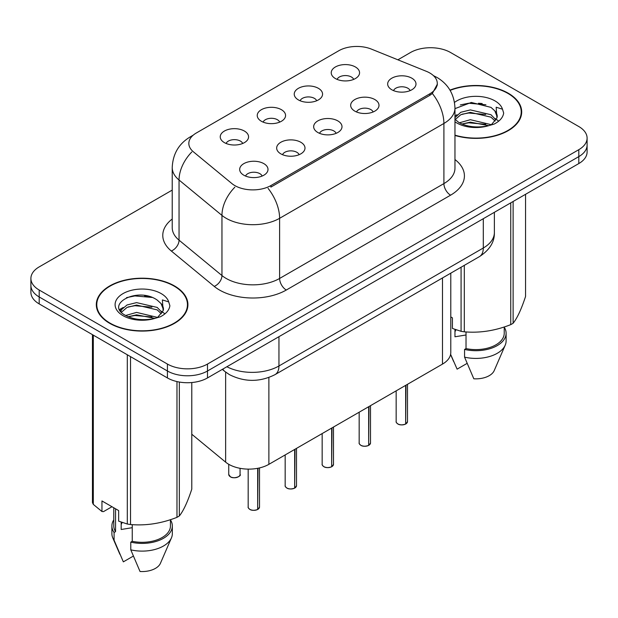 <?xml version="1.0" encoding="UTF-8"?>
<svg xmlns="http://www.w3.org/2000/svg" width="618" height="618" viewBox="0 0 618 618"><rect width="100%" height="100%" fill="white"/><g stroke="black" fill="none" stroke-linecap="round" stroke-linejoin="round"><path stroke-width="0.93" d="M298.378 99.9A14.168 8.181 180 0 1 295.574 97.59A14.168 8.181 180 0 1 300.263 87.424A14.168 8.181 180 0 1 318.417 88.335A14.168 8.181 180 0 1 321.229 97.59A14.168 8.181 180 0 1 298.378 99.9M316.694 100.749A8.497 4.905 0 0 0 314.407 98.362A8.497 4.905 0 0 0 306.034 97.119A8.497 4.905 0 0 0 300.109 100.749M261.383 121.259A14.168 8.181 180 0 1 258.571 118.95A14.168 8.181 180 0 1 263.268 108.783A14.168 8.181 180 0 1 281.422 109.695A14.168 8.181 180 0 1 284.234 118.95A14.168 8.181 180 0 1 261.383 121.259M279.691 122.109A8.497 4.905 0 0 0 277.412 119.722A8.497 4.905 0 0 0 269.039 118.478A8.497 4.905 0 0 0 263.113 122.109M224.388 142.619A14.168 8.181 180 0 1 221.576 140.309A14.168 8.181 180 0 1 226.265 130.143A14.168 8.181 180 0 1 244.419 131.055A14.168 8.181 180 0 1 247.231 140.309A14.168 8.181 180 0 1 224.388 142.619M242.696 143.469A8.497 4.905 0 0 0 240.417 141.082A8.497 4.905 0 0 0 232.044 139.838A8.497 4.905 0 0 0 226.111 143.469M335.381 78.54A14.168 8.181 180 0 1 332.569 76.23A14.168 8.181 180 0 1 337.258 66.064A14.168 8.181 180 0 1 355.412 66.976A14.168 8.181 180 0 1 358.224 76.23A14.168 8.181 180 0 1 335.381 78.54M353.689 79.39A8.497 4.905 0 0 0 351.41 77.003A8.497 4.905 0 0 0 343.036 75.759A8.497 4.905 0 0 0 337.104 79.39M354.809 111.124A14.168 8.181 180 0 1 352.005 108.807A14.168 8.181 180 0 1 356.694 98.641A14.168 8.181 180 0 1 374.848 99.552A14.168 8.181 180 0 1 377.66 108.807A14.168 8.181 180 0 1 354.809 111.124M373.125 111.974A8.497 4.905 0 0 0 370.839 109.579A8.497 4.905 0 0 0 362.465 108.335A8.497 4.905 0 0 0 356.54 111.974M317.814 132.484A14.168 8.181 180 0 1 315.002 130.166A14.168 8.181 180 0 1 319.699 120A14.168 8.181 180 0 1 337.853 120.912A14.168 8.181 180 0 1 340.665 130.166A14.168 8.181 180 0 1 317.814 132.484M336.122 133.333A8.497 4.905 0 0 0 333.844 130.939A8.497 4.905 0 0 0 325.47 129.695A8.497 4.905 0 0 0 319.545 133.333M280.819 153.843A14.168 8.181 180 0 1 278.007 151.526A14.168 8.181 180 0 1 282.696 141.36A14.168 8.181 180 0 1 300.85 142.279A14.168 8.181 180 0 1 303.662 151.526A14.168 8.181 180 0 1 280.819 153.843M299.127 154.693A8.497 4.905 0 0 0 296.849 152.298A8.497 4.905 0 0 0 288.475 151.055A8.497 4.905 0 0 0 282.542 154.693M243.816 175.203A14.168 8.181 180 0 1 241.012 172.893A14.168 8.181 180 0 1 245.701 162.727A14.168 8.181 180 0 1 263.855 163.639A14.168 8.181 180 0 1 266.667 172.893A14.168 8.181 180 0 1 243.816 175.203M262.132 176.053A8.497 4.905 0 0 0 259.846 173.658A8.497 4.905 0 0 0 251.472 172.414A8.497 4.905 0 0 0 245.547 176.053M391.812 89.764A14.168 8.181 180 0 1 389 87.447A14.168 8.181 180 0 1 393.689 77.281A14.168 8.181 180 0 1 411.843 78.192A14.168 8.181 180 0 1 414.655 87.447A14.168 8.181 180 0 1 391.812 89.764M410.12 90.607A8.497 4.905 0 0 0 407.841 88.219A8.497 4.905 0 0 0 399.467 86.976A8.497 4.905 0 0 0 393.535 90.607M426.405 71.34A25.5 14.724 180 0 1 429.811 72.994A25.5 14.724 180 0 1 437.281 83.399A25.5 14.724 180 0 1 429.811 93.812L270.869 185.578A25.5 14.724 180 0 1 231.951 183.608L193.442 151.858A25.5 14.724 180 0 1 188.83 143.415A25.5 14.724 180 0 1 196.3 133.009L338.757 50.761A25.5 14.724 180 0 1 371.41 49.108L426.405 71.34M450.785 273.164L450.785 352.538A28.335 16.362 180 0 1 442.488 364.102L268.876 464.334A28.335 16.362 180 0 1 225.632 462.148L191.781 434.238M454.964 135.458A45.809 26.443 0 0 0 521.692 111.935A45.809 26.443 0 0 0 508.282 93.233A45.809 26.443 0 0 0 449.989 90.12M174.5 285.941A45.809 26.443 0 0 0 124.581 280.209A45.809 26.443 0 0 0 96.308 304.635A45.809 26.443 0 0 0 109.718 323.338A45.809 26.443 0 0 0 159.637 329.07A45.809 26.443 0 0 0 187.918 304.635A45.809 26.443 0 0 0 174.5 285.941M96.779 307.022A45.809 26.443 0 0 0 96.617 307.725M437.343 84.172L432.345 93.511L429.873 95.303L270.931 187.069M172.221 190.097L39.197 266.891A28.335 16.362 0 0 0 30.9 278.455L30.9 292.337A28.335 16.362 0 0 0 39.197 303.909L167.424 377.938L167.424 370.993A28.335 16.362 0 0 0 207.494 370.993L578.803 156.617A28.335 16.362 0 0 0 587.1 145.052A28.335 16.362 0 0 1 578.803 156.617L207.494 370.993A28.335 16.362 0 0 1 167.424 370.993L39.197 296.964L167.424 370.993L167.424 364.056A28.335 16.362 0 0 0 207.494 364.056L578.803 149.68A28.335 16.362 0 0 0 587.1 138.115A28.335 16.362 0 0 0 578.803 126.543L450.576 52.515A28.335 16.362 0 0 0 410.506 52.515L397.884 59.807M30.9 285.4A28.335 16.362 0 0 0 39.197 296.964A28.335 16.362 0 0 1 30.9 285.4M30.9 278.455A28.335 16.362 0 0 0 39.197 290.027L167.424 364.056M187.602 307.725A45.809 26.443 0 0 0 187.447 307.022M521.383 115.018A45.809 26.443 0 0 0 521.221 114.315M167.424 377.938A28.335 16.362 0 0 0 207.494 377.938L578.803 163.561A28.335 16.362 0 0 0 587.1 151.997L587.1 138.115M405.617 424.079C402.248 425.169 399.668 425.13 397.861 423.987C396.377 422.697 395.806 421.893 396.161 421.584A5.67 3.275 0 0 0 397.822 423.894A5.67 3.275 0 0 0 405.655 423.994L405.532 424.072A5.477 3.16 180 0 1 397.953 423.971M405.655 423.763L406.003 385.161M405.655 423.994L405.655 385.369M368.622 445.447C365.253 446.528 362.666 446.497 360.866 445.346C359.375 444.056 358.811 443.253 359.166 442.944A5.67 3.275 0 0 0 360.827 445.261A5.67 3.275 0 0 0 368.66 445.354L368.529 445.431A5.477 3.16 180 0 1 360.958 445.339M368.66 445.122L369.008 406.528M368.66 445.354L368.66 406.729M331.619 466.806C328.258 467.888 325.671 467.857 323.863 466.706C322.38 465.416 321.816 464.62 322.163 464.303A5.67 3.275 0 0 0 323.824 466.621A5.67 3.275 0 0 0 331.657 466.714L331.534 466.791A5.477 3.16 180 0 1 323.956 466.698M331.657 466.482L332.013 427.888M331.657 466.714L331.657 428.089M294.624 488.166C291.256 489.247 288.676 489.217 286.868 488.065C285.385 486.775 284.813 485.98 285.168 485.663A5.67 3.275 0 0 0 286.829 487.981A5.67 3.275 0 0 0 294.662 488.081L294.539 488.15A5.477 3.16 180 0 1 286.961 488.058M294.662 487.841L295.01 449.247M294.662 488.081L294.662 449.448M257.629 509.526C254.261 510.607 251.673 510.576 249.873 509.425C248.382 508.135 247.818 507.339 248.173 507.023A5.67 3.275 0 0 0 249.834 509.34A5.67 3.275 0 0 0 257.667 509.441L257.536 509.51A5.477 3.16 180 0 1 249.966 509.417M257.667 509.209L258.015 468.243M257.667 509.441L257.667 468.313M454.964 135.149A45.33 26.172 0 0 0 521.221 111.935A45.33 26.172 0 0 0 507.942 93.426A45.33 26.172 0 0 0 450.143 90.39M456.045 329.803A21.352 12.329 0 0 0 454.964 331.897M454.964 329.417L454.964 336.787L466.026 334.987M459.406 122.797L470.36 119.699L491.21 124.674M485.702 124.272L468.683 122.812L461.924 124.033L470.36 122.148L488.838 125.686M454.964 117.636L460.796 112.275L470.36 109.904L490.986 114.724L495.945 119.892M455.211 119.544L460.796 114.724L470.36 112.352L490.986 117.173L495.126 121.051M454.964 119.259L458.78 122.426C467.038 126.906 476.81 128.05 488.073 125.856L494.068 124.11C499.838 121.151 503.037 117.459 503.67 113.024L502.488 109.201L496.177 107.215L496.918 118.023L497.243 116.563A21.352 12.329 0 0 0 494.825 110.869L497.227 116.856M494.825 110.869L491.009 107.385L471.31 102.449L454.964 108.644M496.918 118.023L491.712 124.311M450.785 316.926L452.43 317.876L452.43 328.444L461.082 331.318A51 29.448 0 0 0 464.311 331.82C479.73 333.172 495.203 330.777 510.754 324.635A51 29.448 0 0 0 513.118 323.268C517.243 318.108 521.391 309.17 525.555 296.462L525.555 194.299M466.026 331.936L466.026 348.583A28.335 16.362 0 0 0 504.226 333.249L504.226 326.976M466.026 348.583L464.566 349.425A30.22 17.451 0 0 0 506.111 333.249A30.22 17.451 0 0 0 504.226 327.177M464.566 349.425L464.566 357.142A30.22 17.451 0 0 0 505.207 345.192A30.22 17.451 0 0 0 506.111 340.966L506.111 333.249M464.566 357.142L473.813 378.788A18.888 10.908 0 0 0 494.215 370.599L505.207 345.192M510.754 324.635L510.754 202.851M513.118 201.483L513.118 323.268M464.311 265.354L464.311 331.82M461.082 331.318L461.082 267.215M467.077 363.399L457.111 369.155L450.615 354.33M460.317 104.921L468.683 103.221L485.91 104.743M454.964 117.018L455.373 116.787M461.893 114.245L468.683 113.017L485.702 114.477M495.01 118.447L496.3 119.297M496.918 119.737L498.664 121.182M454.964 115.79L457.019 114.755M110.058 323.144A45.33 26.172 0 0 0 159.459 328.822A45.33 26.172 0 0 0 187.447 304.635A45.33 26.172 0 0 0 174.168 286.134A45.33 26.172 0 0 0 124.759 280.456A45.33 26.172 0 0 0 96.779 304.635A45.33 26.172 0 0 0 110.058 323.144M122.264 522.504A21.352 12.329 0 0 0 121.182 524.605M121.182 522.125L121.182 529.495L132.244 527.687M125.632 315.504L136.586 312.399L157.428 317.382M151.92 316.972L134.902 315.512L128.142 316.74L136.586 314.848L155.056 318.394M120.842 311.542L121.491 309.695L127.014 304.983L136.586 302.611L157.204 307.432L162.171 312.6M121.437 312.244L127.014 307.432L136.586 305.06L157.204 309.881L161.344 313.759M161.051 303.569L157.227 300.085C137.544 286.165 104.751 304.334 124.998 315.134C133.264 319.606 143.028 320.757 154.291 318.564L160.294 316.81C166.057 313.851 169.255 310.159 169.888 305.732L168.706 301.901L162.395 299.923L163.137 310.73L163.461 309.263A21.352 12.329 0 0 0 161.051 303.569L163.446 309.556M163.137 310.73L157.93 317.019M111.974 506.729L103.507 511.619L101.955 511.511L101.955 500.943L118.656 510.584L118.656 521.152L127.3 524.025A51 29.448 0 0 0 130.529 524.528C145.948 525.872 161.429 523.477 176.972 517.343A51 29.448 0 0 0 179.336 515.976C183.469 510.808 187.617 501.87 191.781 489.162L191.781 382.534M132.244 524.643L132.244 541.291A28.335 16.362 0 0 0 170.444 525.957L170.444 519.676M132.244 541.291L130.784 542.133A30.22 17.451 0 0 0 172.329 525.957A30.22 17.451 0 0 0 170.444 519.885M130.784 542.133L130.784 549.842A30.22 17.451 0 0 0 171.433 537.899A30.22 17.451 0 0 0 172.329 533.666L172.329 525.957M130.784 549.842L140.031 571.495A18.888 10.908 0 0 0 160.433 563.299L171.433 537.899M176.972 517.343L176.972 381.569M179.336 382.04L179.336 515.976M130.529 356.64L130.529 524.528M127.3 524.025L127.3 354.771M93.31 335.149L93.31 504.396L101.955 511.511M93.31 504.396A51 29.448 0 0 1 92.445 502.534L92.445 334.647M113.774 507.764L113.774 525.957A28.335 16.362 0 0 0 115.551 531.65L115.551 508.792M113.774 519.885A30.22 17.451 0 0 0 111.889 525.957A30.22 17.451 0 0 0 114.091 532.492L115.551 531.65M111.889 525.957L111.889 533.666A30.22 17.451 0 0 0 112.793 537.899A30.22 17.451 0 0 0 114.091 540.209L114.091 532.492M133.303 556.107L123.337 561.855L114.091 540.209M126.535 297.629L134.902 295.929L152.136 297.451M120.077 310.398L121.599 309.494M128.119 306.953L134.902 305.725L151.92 307.185M161.228 311.155L162.519 312.005M163.137 312.445L164.882 313.89M119.622 309.479L123.237 307.455M270.869 185.578L270.869 187.107M429.811 93.812L429.811 95.342M442.488 277.953L442.488 364.102M225.632 372.09L225.632 462.148M268.876 377.498L268.876 464.334M454.964 159.537A47.223 27.262 180 0 1 450.576 195.18L286.296 290.027A9.448 5.454 60 0 1 279.614 278.455L443.902 183.608A37.775 21.808 0 0 0 454.964 168.189L454.964 108.034A37.775 21.808 180 0 1 443.902 123.461A33.055 19.088 -120 0 0 432.345 93.511M286.296 290.027A47.223 27.262 180 0 1 219.514 290.027A47.223 27.262 180 0 1 214.222 286.389L171.317 251.008A47.223 27.262 180 0 1 172.221 219.011M226.188 278.455A37.775 21.808 0 0 0 279.614 278.455L279.614 218.309A37.775 21.808 180 0 1 226.188 218.309A37.775 21.808 180 0 1 221.955 215.396L179.05 180.023A37.775 21.808 180 0 1 172.221 167.509L172.221 227.656A37.775 21.808 0 0 0 179.05 240.17L221.955 275.543A37.775 21.808 0 0 0 226.188 278.455M268.065 188.359A33.055 19.088 60 0 1 279.614 218.309L443.902 123.461L443.902 183.608A9.448 5.454 60 0 0 450.576 195.18M192.314 135.991A33.055 19.088 -120 0 0 190.128 136.957C178.826 143.739 172.862 153.928 172.221 167.509M191.796 151.974A33.055 22.109 129.5 0 0 179.05 180.023L179.05 240.17A9.448 6.319 -50.5 0 1 171.317 251.008M234.832 187.208A33.055 22.109 129.5 0 0 221.955 215.396L221.955 275.543A9.448 6.319 -50.5 0 1 214.222 286.389M207.494 364.056L207.494 377.938M578.803 149.68L578.803 163.561M39.197 290.027L39.197 303.909M226.891 366.737A37.775 21.808 0 0 0 278.95 365.98L483.299 248.003A37.775 21.808 0 0 0 494.369 232.577C494.647 241.955 489.649 249.973 479.39 256.648L275.033 374.632A18.888 10.908 60 0 0 278.95 365.98L278.95 336.679M483.299 218.695L483.299 248.003A18.888 10.908 60 0 1 479.39 256.648M222.797 369.101A18.888 12.63 129.5 0 0 224.743 371.387L222.31 369.379M406.003 423.793A5.67 3.275 0 0 0 407.494 421.584L407.494 384.303M369.008 445.153A5.67 3.275 0 0 0 370.499 442.944L370.499 405.663M332.013 466.513A5.67 3.275 0 0 0 333.496 464.303L333.496 427.023M295.01 487.872A5.67 3.275 0 0 0 296.501 485.663L296.501 448.382M258.015 509.232A5.67 3.275 0 0 0 259.506 507.023L259.506 467.926M230.398 476.756A5.67 3.275 0 0 0 236.57 477.467A5.67 3.275 0 0 0 240.07 474.446C241.962 475.875 234.114 479.367 230.437 476.849L228.737 474.446A5.67 3.275 0 0 0 230.398 476.756M238.339 476.795A5.477 3.16 180 0 1 230.529 476.833M482.187 103.538A37.775 21.808 0 0 0 478.425 103.283M502.488 109.201A27.014 15.597 0 0 0 494.995 100.904A27.014 15.597 0 0 0 454.5 102.403M454.964 121.8A27.014 15.597 0 0 0 456.787 122.959A27.014 15.597 0 0 0 488.073 125.856M148.405 296.238A37.775 21.808 0 0 0 144.643 295.983M168.706 301.901A27.014 15.597 0 0 0 161.213 293.612A27.014 15.597 0 0 0 123.005 293.612A27.014 15.597 0 0 0 123.005 315.667A27.014 15.597 0 0 0 154.291 318.564M437.281 83.399L437.281 85.238M454.964 108.034C454.323 94.454 448.359 84.272 437.057 77.482L433.473 75.659M193.171 135.195L190.128 136.957M275.033 374.632C259.838 382.264 244.635 382.264 229.432 374.632L224.743 371.387M494.369 232.577L494.369 212.306M396.161 421.584L396.161 390.846M407.494 421.584L405.964 423.878M359.166 442.944L359.166 412.206M370.499 442.944L368.969 445.238M322.163 464.303L322.163 433.566M333.496 464.303L331.974 466.598M285.168 485.663L285.168 454.925M296.501 485.663L294.971 487.965M248.173 507.023L248.173 469.124M259.506 507.023L257.976 509.325M240.07 474.446L240.07 468.32M228.737 474.446L228.737 464.296M521.221 115.721L521.221 111.935M453.635 361.515L450.584 354.477M187.447 308.428L187.447 304.635M119.853 554.222L112.793 537.899M96.779 308.428L96.779 304.635"/></g></svg>
